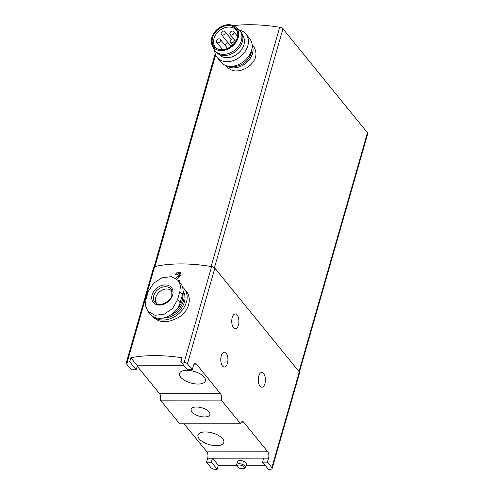 <?xml version="1.0" encoding="UTF-8"?>
<svg xmlns="http://www.w3.org/2000/svg" width="494" height="494" viewBox="0 0 494 494"><rect width="100%" height="100%" fill="white"/><g stroke="black" fill="none" stroke-linecap="round" stroke-linejoin="round"><path stroke-width="0.74" d="M217.187 469.3L215.156 469.3A3.248 1.451 16 0 1 210.969 467.645L206.517 462.174L211.389 462.174L217.187 469.3L218.329 465.311L236.577 465.299M270.372 469.263L268.341 469.263L262.542 462.137L267.415 462.137L271.867 467.602A3.248 1.451 16 0 1 272.145 468.497A3.248 1.451 16 0 1 270.372 469.263M246.105 465.292L265.099 465.28M129.681 361.75L136.202 369.765L131.33 369.771L126.52 363.856A3.248 1.451 16 0 1 126.242 362.96A3.248 1.451 16 0 1 127.193 362.281A104.345 46.695 16 0 1 129.681 361.75L130.824 357.761L137.344 365.782L136.202 369.765M180.835 361.719L187.356 369.734L192.228 369.728L187.417 363.819A3.248 1.451 16 0 0 184.182 362.244A104.345 46.695 16 0 0 180.835 361.719L181.977 357.73A104.345 46.695 -164 0 0 130.824 357.761M180.421 275.899A1.853 1.396 -39.1 0 0 180.199 274.88L179.26 273.725L176.197 274.899A104.345 46.695 -164 0 0 174.796 274.917L177.383 272.157L180.514 272.713L179.303 277.066L176.704 278.968M178.266 280.481A104.345 46.695 16 0 1 179.285 280.499L179.026 281.407M175.636 278.239L178.606 276.047L179.248 273.725M153.004 316.549L153.745 317.457C159.933 323.267 168.429 323.113 179.242 317.006C189.035 310.924 192.345 298.32 186.114 291.114L184.348 288.934A20.872 15.703 140.9 0 1 179.155 313.357A20.872 15.703 140.9 0 1 153.48 316.821M126.242 362.96L153.677 267.285A3.248 1.451 16 0 1 154.61 266.606A3.248 1.451 16 0 1 154.628 266.606A104.345 46.695 16 0 1 211.617 266.569A3.248 1.451 16 0 1 211.642 266.569A3.248 1.451 16 0 1 214.853 268.143L299.296 371.926A3.248 1.451 16 0 1 299.58 372.822L272.145 468.497M267.415 462.137L268.563 458.148A4.637 2.242 -90 0 0 267.773 451.794L243.678 422.179A4.637 2.242 -90 0 0 242.529 421.524A4.637 2.242 -90 0 0 240.609 423.79L221.324 400.097A4.637 2.242 -90 0 0 220.54 393.743L196.445 364.127A4.637 2.242 -90 0 0 195.297 363.473A4.637 2.242 -90 0 0 193.37 365.745L192.228 369.728M211.389 462.174L212.531 458.185L218.329 465.311M268.563 458.148L207.659 458.191L206.517 462.174M263.691 458.154L262.542 462.137M207.659 458.191A4.637 2.242 90 0 0 206.875 451.837L184.089 423.833M221.324 400.097L160.427 400.14L179.705 423.833L240.609 423.79M160.427 400.14A4.637 2.242 90 0 0 159.642 393.786L137.221 366.221M232.242 317.543A7.422 3.588 -90 0 1 235.323 313.918A7.422 3.588 -90 0 1 238.911 321.335A7.422 3.588 -90 0 1 235.329 328.757A7.422 3.588 -90 0 1 232.211 325.009A7.422 3.588 -90 0 1 232.242 317.543M221.269 355.816A7.422 3.588 -90 0 1 224.35 352.185A7.422 3.588 -90 0 1 227.938 359.607A7.422 3.588 -90 0 1 224.356 367.03A7.422 3.588 -90 0 1 221.238 363.275A7.422 3.588 -90 0 1 221.269 355.816M258.757 376.014A7.422 3.588 -90 0 1 261.839 372.383A7.422 3.588 -90 0 1 265.426 379.8A7.422 3.588 -90 0 1 261.845 387.222A7.422 3.588 -90 0 1 258.726 383.474A7.422 3.588 -90 0 1 258.757 376.014M148.188 291.651L145.903 299.623L145.582 306.021L147.934 311.306L154.999 315.302L164.261 314.178L172.702 308.342L177.581 299.605L179.865 291.627L180.44 285.544L178.285 280.499L171.356 276.671L162.057 277.745L153.406 283.328L148.188 291.651M147.934 311.306L150.281 314.196A18.093 13.61 -39.1 0 0 166.571 317.024A18.093 13.61 -39.1 0 0 180.156 302.766L182.44 294.795A18.093 13.61 -39.1 0 0 180.637 283.389L178.285 280.499M127.193 362.281L154.628 266.606A3.248 1.451 16 0 1 154.962 266.501A104.345 46.695 16 0 1 211.111 266.464A3.248 1.451 16 0 1 211.642 266.569M233.372 25.645A104.345 46.695 16 0 1 279.697 27.275A3.248 1.451 16 0 1 282.951 28.856L367.48 132.738A3.248 1.451 16 0 1 367.758 133.639L299.395 372.05M226.196 65.622L227.691 67.462C232.723 72.21 239.522 72.087 248.081 67.091C256.232 60.521 258.066 53.624 253.589 46.387L252.094 44.553M252.144 45.145A16.697 12.56 140.9 0 1 245.802 63.269A16.697 12.56 140.9 0 1 226.771 65.795M251.582 50.227A15.073 11.337 140.9 0 1 231.859 66.276M224.943 45.145A13.449 10.121 140.9 0 1 227.623 42.151M233.082 38.847A13.449 10.121 140.9 0 1 233.538 38.686M232.013 45.602A2.322 1.748 140.9 0 1 230.093 45.182L221.417 34.518A2.322 1.748 -39.1 0 0 223.504 34.883A2.322 1.748 -39.1 0 0 225.245 33.055A2.322 1.748 -39.1 0 0 225.011 31.597A2.322 1.748 -39.1 0 0 222.924 31.233A2.322 1.748 -39.1 0 0 221.182 33.061A2.322 1.748 -39.1 0 0 221.417 34.518M218.354 49.369A13.449 10.121 140.9 0 1 215.298 47.084A13.449 10.121 140.9 0 1 213.958 38.606A13.449 10.121 140.9 0 1 224.054 28.01A13.449 10.121 140.9 0 1 236.163 30.109A13.449 10.121 140.9 0 1 237.775 33.567M212.593 37.661A14.122 10.627 140.9 0 1 225.943 25.75A14.122 10.627 140.9 0 1 237.707 32.968A14.122 10.627 140.9 0 1 231.661 45.893A14.122 10.627 140.9 0 1 217.78 49.184A14.122 10.627 140.9 0 1 212.593 37.661M211.765 37.661A15.073 11.337 140.9 0 1 221.843 26.306A15.073 11.337 140.9 0 1 235.144 26.688A15.073 11.337 140.9 0 1 232.112 46.448A15.073 11.337 140.9 0 1 212.154 45.392A15.073 11.337 140.9 0 1 211.765 37.661M235.144 26.688L238.182 28.979A15.999 12.035 140.9 0 1 239.775 30.517A15.999 12.035 140.9 0 1 234.965 49.95A15.999 12.035 140.9 0 1 214.958 50.709A15.999 12.035 140.9 0 1 213.779 48.832L212.154 45.392M239.775 30.517L240.739 31.702A15.999 12.035 140.9 0 1 240.312 46.232A15.999 12.035 140.9 0 1 230.235 54.433A15.999 12.035 140.9 0 1 215.921 51.895L214.958 50.709M240.312 46.232L240.103 46.566A15.073 11.337 140.9 0 1 230.605 54.291L230.235 54.433M242.573 35.426A15.073 11.337 140.9 0 1 237.898 53.556A15.073 11.337 140.9 0 1 219.194 54.445M239.516 30.208A18.55 13.956 140.9 0 1 245.963 34.08A18.55 13.956 140.9 0 1 240.387 56.612A18.55 13.956 140.9 0 1 217.187 57.489A18.55 13.956 140.9 0 1 214.705 50.388M245.963 34.08L249.692 38.662A18.55 13.956 140.9 0 1 244.11 61.194A18.55 13.956 140.9 0 1 220.917 62.077L217.187 57.489M216.415 40.835A2.322 1.748 -39.1 0 0 216.65 42.299A2.322 1.748 -39.1 0 0 218.737 42.657A2.322 1.748 -39.1 0 0 220.478 40.829A2.322 1.748 -39.1 0 0 220.244 39.372A2.322 1.748 -39.1 0 0 218.157 39.007A2.322 1.748 -39.1 0 0 216.415 40.835M229.914 33.055A2.322 1.748 -39.1 0 0 230.142 34.518A2.322 1.748 -39.1 0 0 232.229 34.876A2.322 1.748 -39.1 0 0 233.971 33.049A2.322 1.748 -39.1 0 0 233.742 31.591A2.322 1.748 -39.1 0 0 231.655 31.227A2.322 1.748 -39.1 0 0 229.914 33.055M230.223 40.823A2.322 1.748 -39.1 0 0 230.451 42.286A2.322 1.748 -39.1 0 0 232.538 42.651A2.322 1.748 -39.1 0 0 234.28 40.823A2.322 1.748 -39.1 0 0 234.051 39.359A2.322 1.748 -39.1 0 0 231.964 38.995A2.322 1.748 -39.1 0 0 230.223 40.823M182.601 287.199A20.872 15.703 140.9 0 1 184.348 288.934M183.046 291.065A18.55 13.956 140.9 0 1 181.088 308.645A18.55 13.956 140.9 0 1 162.952 318.043M182.632 294.066A17.623 13.258 140.9 0 1 176.908 309.176M183.021 291.546A18.55 13.956 140.9 0 1 170.152 315.271M172.641 294.992A11.726 8.824 -39.1 0 0 166.527 285.001A11.726 8.824 -39.1 0 0 153.152 292.504A11.726 8.824 -39.1 0 0 158.222 305.002A11.726 8.824 -39.1 0 0 172.641 294.992M172.066 291.497A9.738 7.33 -39.1 0 0 171.856 291.225A9.738 7.33 -39.1 0 0 159.679 291.682A9.738 7.33 -39.1 0 0 156.746 303.514A9.738 7.33 -39.1 0 0 156.975 303.779M184.12 365.751L137.344 365.782M216.496 445.681A13.449 6.021 -164 0 0 223.831 442.519A13.449 6.021 -164 0 0 212.562 433.022A13.449 6.021 -164 0 0 197.977 435.103A13.449 6.021 -164 0 0 203.25 442.111A13.449 6.021 -164 0 0 216.496 445.681M204.565 416.942A9.738 4.36 -164 0 0 209.876 414.651A9.738 4.36 -164 0 0 201.719 407.778A9.738 4.36 -164 0 0 191.153 409.279A9.738 4.36 -164 0 0 194.976 414.355A9.738 4.36 -164 0 0 204.565 416.942M198.038 384.054A13.449 6.021 -164 0 0 205.374 380.893A13.449 6.021 -164 0 0 194.105 371.395A13.449 6.021 -164 0 0 179.52 373.476A13.449 6.021 -164 0 0 184.793 380.485A13.449 6.021 -164 0 0 198.038 384.054M243.684 468.578L244.623 468.201A4.637 2.075 -164 0 0 245.512 467.373L246.426 464.187A4.637 2.075 -164 0 0 242.542 460.914A4.637 2.075 -164 0 0 237.509 461.631L236.595 464.817A4.637 2.075 -164 0 0 236.904 465.99L237.509 466.811A3.711 1.661 -164 0 0 242.369 468.794A3.711 1.661 -164 0 0 243.684 468.578A3.711 1.661 -164 0 0 243.468 466.33A3.711 1.661 -164 0 0 238.88 465.015A3.711 1.661 -164 0 0 237.509 466.811M180.872 273.367A3.477 2.618 -39.1 0 0 178.353 273.299M245.512 467.373A4.637 2.075 -164 0 0 241.622 464.101A4.637 2.075 -164 0 0 236.595 464.817M211.617 266.569L184.182 362.244M299.296 371.926L271.867 467.602M214.853 268.143L187.417 363.819M177.581 299.605L180.156 302.766M179.865 291.627L182.44 294.795M279.697 27.275L211.111 266.464M215.637 54.908L154.962 266.501M282.951 28.856L214.452 267.748M367.48 132.738L299 371.556M171.708 290.404A10.355 7.793 -39.1 0 0 157.938 289.546A10.355 7.793 -39.1 0 0 155.974 303.205C159.012 306.675 170.337 302.563 171.881 295.319L171.708 290.404M196.445 364.127L194.154 364.127M267.773 451.794L206.875 451.837M243.678 422.179L241.387 422.179M220.54 393.743L159.642 393.786M179.39 277.004L178.606 276.047M215.211 53.716L154.116 266.791M216.65 42.299L222.701 49.733M220.244 39.372L227.598 48.406M225.011 31.597L231.316 39.341M230.142 34.518L235.681 41.323M233.742 31.591L237.62 36.358M230.451 42.286L232.668 45.016M234.051 39.359L235.669 41.348M210.574 432.528L214.513 433.658M192.117 370.901L196.056 372.031"/></g></svg>

